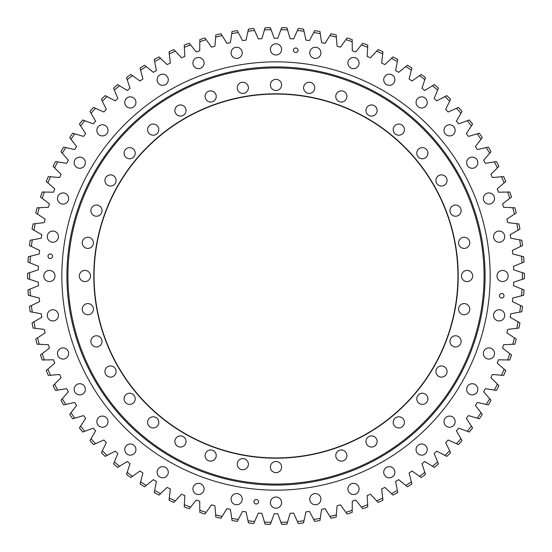 <?xml version="1.0" encoding="UTF-8"?>
<svg xmlns="http://www.w3.org/2000/svg" width="552" height="552" viewBox="0 0 552 552"><rect width="100%" height="100%" fill="white"/><g stroke="black" fill="none" stroke-linecap="round" stroke-linejoin="round"><path stroke-width="0.83" d="M256.252 499.45A2.284 2.284 0 0 0 253.968 501.733A2.284 2.284 0 0 0 256.252 504.01A2.284 2.284 0 0 0 258.536 501.733A2.284 2.284 0 0 0 256.252 499.45M50.266 253.968A2.284 2.284 0 0 0 47.989 256.252A2.284 2.284 0 0 0 50.266 258.536A2.284 2.284 0 0 0 52.55 256.252A2.284 2.284 0 0 0 50.266 253.968M295.748 47.989A2.284 2.284 0 0 0 293.464 50.266A2.284 2.284 0 0 0 295.748 52.55A2.284 2.284 0 0 0 298.032 50.266A2.284 2.284 0 0 0 295.748 47.989M501.733 293.464A2.284 2.284 0 0 0 499.45 295.748A2.284 2.284 0 0 0 501.733 298.032A2.284 2.284 0 0 0 504.01 295.748A2.284 2.284 0 0 0 501.733 293.464M287.558 522.116L290.104 513.339A237.76 237.76 0 0 0 293.657 513.098L297.349 521.461A246.385 246.385 0 0 0 303.973 520.791L305.925 511.87A237.76 237.76 0 0 0 309.451 511.393L313.695 519.487A246.385 246.385 0 0 0 320.257 518.376L321.609 509.344A237.76 237.76 0 0 0 325.1 508.633L329.875 516.424A246.385 246.385 0 0 0 336.347 514.878L337.093 505.77A237.76 237.76 0 0 0 340.529 504.832L345.814 512.29A246.385 246.385 0 0 0 352.169 510.317L352.307 501.181A237.76 237.76 0 0 0 355.667 500.008L361.436 507.095A246.385 246.385 0 0 0 367.653 504.7L367.177 495.579A237.76 237.76 0 0 0 370.454 494.192L376.685 500.871A246.385 246.385 0 0 0 382.722 498.07L381.639 489.003A237.76 237.76 0 0 0 384.82 487.395L391.478 493.647A246.385 246.385 0 0 0 397.316 490.445L395.632 481.468A237.76 237.76 0 0 0 398.696 479.653L405.754 485.449A246.385 246.385 0 0 0 411.371 481.868L409.087 473.016A237.76 237.76 0 0 0 412.02 471.001L419.458 476.314A246.385 246.385 0 0 0 424.819 472.367L421.949 463.687A237.76 237.76 0 0 0 424.743 461.486L432.513 466.281A246.385 246.385 0 0 0 437.598 461.983L434.162 453.523A237.76 237.76 0 0 0 436.798 451.136L444.877 455.407A246.385 246.385 0 0 0 449.659 450.777L445.664 442.559A237.76 237.76 0 0 0 448.141 440.006L456.483 443.725A246.385 246.385 0 0 0 460.948 438.785L456.407 430.857A237.76 237.76 0 0 0 458.705 428.138L467.282 431.298A246.385 246.385 0 0 0 471.408 426.068L466.35 418.464A237.76 237.76 0 0 0 468.462 415.594L477.225 418.174A246.385 246.385 0 0 0 480.992 412.682L475.438 405.43A237.76 237.76 0 0 0 477.356 402.429L486.271 404.416A246.385 246.385 0 0 0 489.665 398.689L483.642 391.816A237.76 237.76 0 0 0 485.353 388.698L494.378 390.085A246.385 246.385 0 0 0 497.386 384.144L490.914 377.692A237.76 237.76 0 0 0 492.412 374.463L501.513 375.243A246.385 246.385 0 0 0 504.114 369.115L497.221 363.112A237.76 237.76 0 0 0 498.504 359.787L507.64 359.959A246.385 246.385 0 0 0 509.82 353.666L502.548 348.139A237.76 237.76 0 0 0 503.603 344.738L512.732 344.296A246.385 246.385 0 0 0 514.485 337.879L506.86 332.849A237.76 237.76 0 0 0 507.688 329.385L516.762 328.337A246.385 246.385 0 0 0 518.087 321.809L510.145 317.303A237.76 237.76 0 0 0 510.738 313.791L519.722 312.135A246.385 246.385 0 0 0 520.605 305.539L512.38 301.571A237.76 237.76 0 0 0 512.732 298.025L521.592 295.775A246.385 246.385 0 0 0 522.033 289.131L513.56 285.722A237.76 237.76 0 0 0 513.677 282.169L522.364 279.326A246.385 246.385 0 0 0 522.364 272.674L513.677 269.831A237.76 237.76 0 0 0 513.56 266.278L522.033 262.869A246.385 246.385 0 0 0 521.592 256.225L512.732 253.975A237.76 237.76 0 0 0 512.38 250.429L520.605 246.461A246.385 246.385 0 0 0 519.722 239.865L510.738 238.209A237.76 237.76 0 0 0 510.145 234.697L518.087 230.191A246.385 246.385 0 0 0 516.762 223.663L507.688 222.615A237.76 237.76 0 0 0 506.86 219.151L514.485 214.121A246.385 246.385 0 0 0 512.732 207.704L503.603 207.262A237.76 237.76 0 0 0 502.548 203.86L509.82 198.334A246.385 246.385 0 0 0 507.64 192.041L498.504 192.213A237.76 237.76 0 0 0 497.221 188.887L504.114 182.891A246.385 246.385 0 0 0 501.513 176.757L492.412 177.537A237.76 237.76 0 0 0 490.914 174.308L497.386 167.856A246.385 246.385 0 0 0 494.378 161.915L485.353 163.302A237.76 237.76 0 0 0 483.642 160.183L489.665 153.311A246.385 246.385 0 0 0 486.271 147.584L477.356 149.571A237.76 237.76 0 0 0 475.438 146.57L480.992 139.318A246.385 246.385 0 0 0 477.225 133.825L468.462 136.406A237.76 237.76 0 0 0 466.35 133.536L471.408 125.932A246.385 246.385 0 0 0 467.282 120.702L458.705 123.862A237.76 237.76 0 0 0 456.407 121.143L460.948 113.215A246.385 246.385 0 0 0 456.483 108.275L448.141 112.001A237.76 237.76 0 0 0 445.664 109.441L449.659 101.223A246.385 246.385 0 0 0 444.877 96.593L436.798 100.864A237.76 237.76 0 0 0 434.162 98.477L437.598 90.017A246.385 246.385 0 0 0 432.513 85.719L424.743 90.514A237.76 237.76 0 0 0 421.949 88.313L424.819 79.633A246.385 246.385 0 0 0 419.458 75.686L412.02 80.999A237.76 237.76 0 0 0 409.087 78.984L411.371 70.132A246.385 246.385 0 0 0 405.754 66.55L398.696 72.346A237.76 237.76 0 0 0 395.632 70.532L397.316 61.555A246.385 246.385 0 0 0 391.478 58.353L384.82 64.605A237.76 237.76 0 0 0 381.639 62.997L382.722 53.93A246.385 246.385 0 0 0 376.685 51.129L370.454 57.808A237.76 237.76 0 0 0 367.177 56.421L367.653 47.299A246.385 246.385 0 0 0 361.436 44.905L355.667 51.991A237.76 237.76 0 0 0 352.307 50.819L352.169 41.683A246.385 246.385 0 0 0 345.814 39.709L340.529 47.168A237.76 237.76 0 0 0 337.093 46.23L336.347 37.122A246.385 246.385 0 0 0 329.875 35.576L325.1 43.366A237.76 237.76 0 0 0 321.609 42.656L320.257 33.624A246.385 246.385 0 0 0 313.695 32.513L309.451 40.606A237.76 237.76 0 0 0 305.925 40.13L303.973 31.209A246.385 246.385 0 0 0 297.349 30.539L293.657 38.902A237.76 237.76 0 0 0 290.104 38.661L287.558 29.884A246.385 246.385 0 0 0 280.906 29.663L277.78 38.247A237.76 237.76 0 0 0 274.22 38.247L271.094 29.663A246.385 246.385 0 0 0 264.442 29.884L261.896 38.661A237.76 237.76 0 0 0 258.343 38.902L254.651 30.539A246.385 246.385 0 0 0 248.027 31.209L246.075 40.13A237.76 237.76 0 0 0 242.549 40.606L238.305 32.513A246.385 246.385 0 0 0 231.743 33.624L230.391 42.656A237.76 237.76 0 0 0 226.9 43.366L222.125 35.576A246.385 246.385 0 0 0 215.653 37.122L214.907 46.23A237.76 237.76 0 0 0 211.471 47.168L206.186 39.709A246.385 246.385 0 0 0 199.831 41.683L199.693 50.819A237.76 237.76 0 0 0 196.333 51.991L190.564 44.905A246.385 246.385 0 0 0 184.347 47.299L184.823 56.421A237.76 237.76 0 0 0 181.546 57.808L175.315 51.129A246.385 246.385 0 0 0 169.278 53.93L170.361 62.997A237.76 237.76 0 0 0 167.18 64.605L160.522 58.353A246.385 246.385 0 0 0 154.684 61.555L156.368 70.532A237.76 237.76 0 0 0 153.304 72.346L146.245 66.55A246.385 246.385 0 0 0 140.629 70.132L142.913 78.984A237.76 237.76 0 0 0 139.98 80.999L132.542 75.686A246.385 246.385 0 0 0 127.181 79.633L130.051 88.313A237.76 237.76 0 0 0 127.257 90.514L119.487 85.719A246.385 246.385 0 0 0 114.402 90.017L117.838 98.477A237.76 237.76 0 0 0 115.202 100.864L107.122 96.593A246.385 246.385 0 0 0 102.341 101.223L106.336 109.441A237.76 237.76 0 0 0 103.859 111.994L95.517 108.275A246.385 246.385 0 0 0 91.052 113.215L95.593 121.143A237.76 237.76 0 0 0 93.295 123.862L84.718 120.702A246.385 246.385 0 0 0 80.592 125.932L85.65 133.536A237.76 237.76 0 0 0 83.538 136.406L74.775 133.825A246.385 246.385 0 0 0 71.008 139.318L76.562 146.57A237.76 237.76 0 0 0 74.644 149.571L65.729 147.584A246.385 246.385 0 0 0 62.335 153.311L68.358 160.183A237.76 237.76 0 0 0 66.647 163.302L57.622 161.915A246.385 246.385 0 0 0 54.614 167.856L61.086 174.308A237.76 237.76 0 0 0 59.588 177.537L50.487 176.757A246.385 246.385 0 0 0 47.886 182.885L54.779 188.887A237.76 237.76 0 0 0 53.496 192.213L44.36 192.041A246.385 246.385 0 0 0 42.18 198.334L49.452 203.86A237.76 237.76 0 0 0 48.397 207.262L39.268 207.704A246.385 246.385 0 0 0 37.515 214.121L45.14 219.151A237.76 237.76 0 0 0 44.312 222.615L35.238 223.663A246.385 246.385 0 0 0 33.913 230.191L41.855 234.697A237.76 237.76 0 0 0 41.262 238.209L32.278 239.865A246.385 246.385 0 0 0 31.395 246.461L39.62 250.429A237.76 237.76 0 0 0 39.268 253.975L30.408 256.225A246.385 246.385 0 0 0 29.967 262.869L38.44 266.278A237.76 237.76 0 0 0 38.323 269.831L29.636 272.674A246.385 246.385 0 0 0 29.636 279.326L38.323 282.169A237.76 237.76 0 0 0 38.44 285.722L29.967 289.131A246.385 246.385 0 0 0 30.408 295.775L39.268 298.025A237.76 237.76 0 0 0 39.62 301.571L31.395 305.539A246.385 246.385 0 0 0 32.278 312.135L41.262 313.791A237.76 237.76 0 0 0 41.855 317.303L33.913 321.809A246.385 246.385 0 0 0 35.238 328.337L44.312 329.385A237.76 237.76 0 0 0 45.14 332.849L37.515 337.879A246.385 246.385 0 0 0 39.268 344.296L48.397 344.738A237.76 237.76 0 0 0 49.452 348.139L42.18 353.666A246.385 246.385 0 0 0 44.36 359.959L53.496 359.787A237.76 237.76 0 0 0 54.779 363.112L47.886 369.109A246.385 246.385 0 0 0 50.487 375.243L59.588 374.463A237.76 237.76 0 0 0 61.086 377.692L54.614 384.144A246.385 246.385 0 0 0 57.622 390.085L66.647 388.698A237.76 237.76 0 0 0 68.358 391.816L62.335 398.689A246.385 246.385 0 0 0 65.729 404.416L74.644 402.429A237.76 237.76 0 0 0 76.562 405.43L71.008 412.682A246.385 246.385 0 0 0 74.775 418.174L83.538 415.594A237.76 237.76 0 0 0 85.65 418.464L80.592 426.068A246.385 246.385 0 0 0 84.718 431.298L93.295 428.138A237.76 237.76 0 0 0 95.593 430.857L91.052 438.785A246.385 246.385 0 0 0 95.517 443.725L103.859 439.999A237.76 237.76 0 0 0 106.336 442.559L102.341 450.777A246.385 246.385 0 0 0 107.122 455.407L115.202 451.136A237.76 237.76 0 0 0 117.838 453.523L114.402 461.983A246.385 246.385 0 0 0 119.487 466.281L127.257 461.486A237.76 237.76 0 0 0 130.051 463.687L127.181 472.367A246.385 246.385 0 0 0 132.542 476.314L139.98 471.001A237.76 237.76 0 0 0 142.913 473.016L140.629 481.868A246.385 246.385 0 0 0 146.245 485.449L153.304 479.653A237.76 237.76 0 0 0 156.368 481.468L154.684 490.445A246.385 246.385 0 0 0 160.522 493.647L167.18 487.395A237.76 237.76 0 0 0 170.361 489.003L169.278 498.07A246.385 246.385 0 0 0 175.315 500.871L181.546 494.192A237.76 237.76 0 0 0 184.823 495.579L184.347 504.7A246.385 246.385 0 0 0 190.564 507.095L196.333 500.008A237.76 237.76 0 0 0 199.693 501.181L199.831 510.317A246.385 246.385 0 0 0 206.186 512.29L211.471 504.832A237.76 237.76 0 0 0 214.907 505.77L215.653 514.878A246.385 246.385 0 0 0 222.125 516.424L226.9 508.633A237.76 237.76 0 0 0 230.391 509.344L231.737 518.376A246.385 246.385 0 0 0 238.305 519.487L242.549 511.393A237.76 237.76 0 0 0 246.075 511.87L248.027 520.791A246.385 246.385 0 0 0 254.651 521.461L258.343 513.098A237.76 237.76 0 0 0 261.896 513.339L264.442 522.116A246.385 246.385 0 0 0 271.094 522.337L274.22 513.753A237.76 237.76 0 0 0 277.78 513.753L280.906 522.337A246.385 246.385 0 0 0 287.558 522.116L286.964 524.172A248.414 248.414 0 0 1 281.637 524.352L280.906 522.337M315.351 493.571A5.582 5.582 0 0 0 309.762 499.153A5.582 5.582 0 0 0 315.351 504.735A5.582 5.582 0 0 0 320.933 499.153A5.582 5.582 0 0 0 315.351 493.571M353.501 483.345A5.582 5.582 0 0 0 347.919 488.927A5.582 5.582 0 0 0 353.501 494.509A5.582 5.582 0 0 0 359.083 488.927A5.582 5.582 0 0 0 353.501 483.345M389.298 466.654A5.582 5.582 0 0 0 383.716 472.236A5.582 5.582 0 0 0 389.298 477.818A5.582 5.582 0 0 0 394.88 472.236A5.582 5.582 0 0 0 389.298 466.654M421.652 443.994A5.582 5.582 0 0 0 416.07 449.576A5.582 5.582 0 0 0 421.652 455.165A5.582 5.582 0 0 0 427.234 449.576A5.582 5.582 0 0 0 421.652 443.994M449.576 416.07A5.582 5.582 0 0 0 443.994 421.652A5.582 5.582 0 0 0 449.576 427.234A5.582 5.582 0 0 0 455.165 421.652A5.582 5.582 0 0 0 449.576 416.07M472.236 383.716A5.582 5.582 0 0 0 466.654 389.298A5.582 5.582 0 0 0 472.236 394.88A5.582 5.582 0 0 0 477.818 389.298A5.582 5.582 0 0 0 472.236 383.716M488.927 347.919A5.582 5.582 0 0 0 483.345 353.501A5.582 5.582 0 0 0 488.927 359.083A5.582 5.582 0 0 0 494.509 353.501A5.582 5.582 0 0 0 488.927 347.919M499.153 309.762A5.582 5.582 0 0 0 493.571 315.351A5.582 5.582 0 0 0 499.153 320.933A5.582 5.582 0 0 0 504.735 315.351A5.582 5.582 0 0 0 499.153 309.762M502.589 270.418A5.582 5.582 0 0 0 497.007 276A5.582 5.582 0 0 0 502.589 281.582A5.582 5.582 0 0 0 508.178 276A5.582 5.582 0 0 0 502.589 270.418M499.153 231.067A5.582 5.582 0 0 0 493.571 236.649A5.582 5.582 0 0 0 499.153 242.238A5.582 5.582 0 0 0 504.735 236.649A5.582 5.582 0 0 0 499.153 231.067M488.927 192.917A5.582 5.582 0 0 0 483.345 198.499A5.582 5.582 0 0 0 488.927 204.081A5.582 5.582 0 0 0 494.509 198.499A5.582 5.582 0 0 0 488.927 192.917M472.236 157.12A5.582 5.582 0 0 0 466.654 162.702A5.582 5.582 0 0 0 472.236 168.284A5.582 5.582 0 0 0 477.818 162.702A5.582 5.582 0 0 0 472.236 157.12M449.576 124.766A5.582 5.582 0 0 0 443.994 130.348A5.582 5.582 0 0 0 449.576 135.93A5.582 5.582 0 0 0 455.165 130.348A5.582 5.582 0 0 0 449.576 124.766M421.652 96.835A5.582 5.582 0 0 0 416.07 102.424A5.582 5.582 0 0 0 421.652 108.006A5.582 5.582 0 0 0 427.234 102.424A5.582 5.582 0 0 0 421.652 96.835M389.298 74.182A5.582 5.582 0 0 0 383.716 79.764A5.582 5.582 0 0 0 389.298 85.346A5.582 5.582 0 0 0 394.88 79.764A5.582 5.582 0 0 0 389.298 74.182M353.501 57.491A5.582 5.582 0 0 0 347.919 63.073A5.582 5.582 0 0 0 353.501 68.655A5.582 5.582 0 0 0 359.083 63.073A5.582 5.582 0 0 0 353.501 57.491M315.351 47.265A5.582 5.582 0 0 0 309.762 52.847A5.582 5.582 0 0 0 315.351 58.429A5.582 5.582 0 0 0 320.933 52.847A5.582 5.582 0 0 0 315.351 47.265M276 43.822A5.582 5.582 0 0 0 270.418 49.411A5.582 5.582 0 0 0 276 54.993A5.582 5.582 0 0 0 281.582 49.411A5.582 5.582 0 0 0 276 43.822M236.649 47.265A5.582 5.582 0 0 0 231.067 52.847A5.582 5.582 0 0 0 236.649 58.429A5.582 5.582 0 0 0 242.238 52.847A5.582 5.582 0 0 0 236.649 47.265M198.499 57.491A5.582 5.582 0 0 0 192.917 63.073A5.582 5.582 0 0 0 198.499 68.655A5.582 5.582 0 0 0 204.081 63.073A5.582 5.582 0 0 0 198.499 57.491M162.702 74.182A5.582 5.582 0 0 0 157.12 79.764A5.582 5.582 0 0 0 162.702 85.346A5.582 5.582 0 0 0 168.284 79.764A5.582 5.582 0 0 0 162.702 74.182M130.348 96.835A5.582 5.582 0 0 0 124.766 102.424A5.582 5.582 0 0 0 130.348 108.006A5.582 5.582 0 0 0 135.93 102.424A5.582 5.582 0 0 0 130.348 96.835M102.424 124.766A5.582 5.582 0 0 0 96.835 130.348A5.582 5.582 0 0 0 102.424 135.93A5.582 5.582 0 0 0 108.006 130.348A5.582 5.582 0 0 0 102.424 124.766M79.764 157.12A5.582 5.582 0 0 0 74.182 162.702A5.582 5.582 0 0 0 79.764 168.284A5.582 5.582 0 0 0 85.346 162.702A5.582 5.582 0 0 0 79.764 157.12M63.073 192.917A5.582 5.582 0 0 0 57.491 198.499A5.582 5.582 0 0 0 63.073 204.081A5.582 5.582 0 0 0 68.655 198.499A5.582 5.582 0 0 0 63.073 192.917M52.847 231.067A5.582 5.582 0 0 0 47.265 236.649A5.582 5.582 0 0 0 52.847 242.238A5.582 5.582 0 0 0 58.429 236.649A5.582 5.582 0 0 0 52.847 231.067M49.411 270.418A5.582 5.582 0 0 0 43.822 276A5.582 5.582 0 0 0 49.411 281.582A5.582 5.582 0 0 0 54.993 276A5.582 5.582 0 0 0 49.411 270.418M52.847 309.762A5.582 5.582 0 0 0 47.265 315.351A5.582 5.582 0 0 0 52.847 320.933A5.582 5.582 0 0 0 58.429 315.351A5.582 5.582 0 0 0 52.847 309.762M63.073 347.919A5.582 5.582 0 0 0 57.491 353.501A5.582 5.582 0 0 0 63.073 359.083A5.582 5.582 0 0 0 68.655 353.501A5.582 5.582 0 0 0 63.073 347.919M79.764 383.716A5.582 5.582 0 0 0 74.182 389.298A5.582 5.582 0 0 0 79.764 394.88A5.582 5.582 0 0 0 85.346 389.298A5.582 5.582 0 0 0 79.764 383.716M102.424 416.07A5.582 5.582 0 0 0 96.835 421.652A5.582 5.582 0 0 0 102.424 427.234A5.582 5.582 0 0 0 108.006 421.652A5.582 5.582 0 0 0 102.424 416.07M130.348 443.994A5.582 5.582 0 0 0 124.766 449.576A5.582 5.582 0 0 0 130.348 455.165A5.582 5.582 0 0 0 135.93 449.576A5.582 5.582 0 0 0 130.348 443.994M162.702 466.654A5.582 5.582 0 0 0 157.12 472.236A5.582 5.582 0 0 0 162.702 477.818A5.582 5.582 0 0 0 168.284 472.236A5.582 5.582 0 0 0 162.702 466.654M198.499 483.345A5.582 5.582 0 0 0 192.917 488.927A5.582 5.582 0 0 0 198.499 494.509A5.582 5.582 0 0 0 204.081 488.927A5.582 5.582 0 0 0 198.499 483.345M236.649 493.571A5.582 5.582 0 0 0 231.067 499.153A5.582 5.582 0 0 0 236.649 504.735A5.582 5.582 0 0 0 242.238 499.153A5.582 5.582 0 0 0 236.649 493.571M276 497.007A5.582 5.582 0 0 0 270.418 502.589A5.582 5.582 0 0 0 276 508.178A5.582 5.582 0 0 0 281.582 502.589A5.582 5.582 0 0 0 276 497.007M521.592 256.225L523.669 256.749A248.414 248.414 0 0 1 524.02 262.069L522.033 262.869M522.364 272.674L524.4 273.337A248.414 248.414 0 0 1 524.4 278.663L522.364 279.326M522.033 289.131L524.02 289.931A248.414 248.414 0 0 1 523.669 295.251L521.592 295.775M520.605 305.539L522.537 306.47A248.414 248.414 0 0 1 521.826 311.749L519.722 312.135M518.087 321.809L519.956 322.865A248.414 248.414 0 0 1 518.894 328.088L516.762 328.337M514.485 337.879L516.279 339.059A248.414 248.414 0 0 1 514.871 344.193L512.732 344.296M509.82 353.666L511.531 354.964A248.414 248.414 0 0 1 509.779 360.001L507.64 359.959M504.114 369.115L505.729 370.523A248.414 248.414 0 0 1 503.652 375.422L501.513 375.243M497.386 384.144L498.904 385.655A248.414 248.414 0 0 1 496.503 390.409L494.378 390.085M489.665 398.689L491.08 400.297A248.414 248.414 0 0 1 488.368 404.878L486.271 404.416M480.992 412.682L482.296 414.386A248.414 248.414 0 0 1 479.281 418.775L477.225 418.174M471.408 426.068L472.595 427.855A248.414 248.414 0 0 1 469.297 432.037L467.282 431.298M437.598 461.983L438.405 463.97A248.414 248.414 0 0 1 434.341 467.413L432.513 466.281M460.948 438.785L462.01 440.648A248.414 248.414 0 0 1 458.443 444.601L456.483 443.725M449.659 450.777L450.598 452.702A248.414 248.414 0 0 1 446.768 456.407L444.877 455.407M424.819 472.367L425.488 474.403A248.414 248.414 0 0 1 421.204 477.563L419.458 476.314M411.371 481.868L411.902 483.938A248.414 248.414 0 0 1 407.417 486.809L405.754 485.449M397.316 490.445L397.709 492.556A248.414 248.414 0 0 1 393.038 495.116L391.478 493.647M382.722 498.07L382.978 500.202A248.414 248.414 0 0 1 378.141 502.444L376.685 500.871M367.653 504.7L367.763 506.846A248.414 248.414 0 0 1 362.788 508.758L361.436 507.095M352.169 510.317L352.142 512.456A248.414 248.414 0 0 1 347.049 514.036L345.814 512.29M336.347 514.878L336.175 517.017A248.414 248.414 0 0 1 330.993 518.252L329.875 516.424M320.257 518.376L319.946 520.495A248.414 248.414 0 0 1 314.688 521.385L313.695 519.487M264.442 29.884L265.036 27.828A248.414 248.414 0 0 1 270.363 27.648L271.094 29.663M280.906 29.663L281.637 27.648A248.414 248.414 0 0 1 286.964 27.828L287.558 29.884M297.349 30.539L298.211 28.58A248.414 248.414 0 0 1 303.517 29.111L303.973 31.209M313.695 32.513L314.688 30.615A248.414 248.414 0 0 1 319.946 31.505L320.257 33.624M329.875 35.576L330.993 33.748A248.414 248.414 0 0 1 336.175 34.983L336.347 37.122M345.814 39.709L347.049 37.964A248.414 248.414 0 0 1 352.142 39.544L352.169 41.683M361.436 44.905L362.788 43.242A248.414 248.414 0 0 1 367.763 45.154L367.653 47.299M376.685 51.129L378.141 49.556A248.414 248.414 0 0 1 382.978 51.798L382.722 53.93M391.478 58.353L393.038 56.884A248.414 248.414 0 0 1 397.709 59.444L397.316 61.555M432.513 85.719L434.341 84.587A248.414 248.414 0 0 1 438.405 88.03L437.598 90.017M419.458 75.686L421.204 74.444A248.414 248.414 0 0 1 425.488 77.597L424.819 79.633M405.754 66.55L407.417 65.191A248.414 248.414 0 0 1 411.902 68.062L411.371 70.132M456.483 108.275L458.443 107.398A248.414 248.414 0 0 1 462.01 111.352L460.948 113.215M444.877 96.593L446.768 95.593A248.414 248.414 0 0 1 450.598 99.298L449.659 101.223M467.282 120.702L469.297 119.963A248.414 248.414 0 0 1 472.595 124.145L471.408 125.932M477.225 133.825L479.281 133.225A248.414 248.414 0 0 1 482.296 137.614L480.992 139.318M486.271 147.584L488.368 147.122A248.414 248.414 0 0 1 491.08 151.703L489.665 153.311M494.378 161.915L496.503 161.591A248.414 248.414 0 0 1 498.904 166.345L497.386 167.856M501.513 176.757L503.652 176.578A248.414 248.414 0 0 1 505.729 181.477L504.114 182.891M507.64 192.041L509.779 191.999A248.414 248.414 0 0 1 511.531 197.036L509.82 198.334M512.732 207.704L514.871 207.807A248.414 248.414 0 0 1 516.279 212.941L514.485 214.121M516.762 223.663L518.894 223.912A248.414 248.414 0 0 1 519.956 229.135L518.087 230.191M519.722 239.865L521.826 240.251A248.414 248.414 0 0 1 522.537 245.53L520.605 246.461M29.636 279.326L27.6 278.663A248.414 248.414 0 0 1 27.6 273.337L29.636 272.674M29.967 262.869L27.979 262.069A248.414 248.414 0 0 1 28.331 256.749L30.408 256.225M31.395 246.461L29.463 245.53A248.414 248.414 0 0 1 30.174 240.251L32.278 239.865M33.913 230.191L32.044 229.135A248.414 248.414 0 0 1 33.106 223.912L35.238 223.663M37.515 214.121L35.721 212.941A248.414 248.414 0 0 1 37.129 207.807L39.268 207.704M42.18 198.334L40.468 197.036A248.414 248.414 0 0 1 42.221 191.999L44.36 192.041M47.886 182.885L46.271 181.477A248.414 248.414 0 0 1 48.348 176.578L50.487 176.757M54.614 167.856L53.096 166.345A248.414 248.414 0 0 1 55.497 161.591L57.622 161.915M62.335 153.311L60.92 151.703A248.414 248.414 0 0 1 63.632 147.122L65.729 147.584M91.052 113.215L89.99 111.352A248.414 248.414 0 0 1 93.557 107.398L95.517 108.275M80.592 125.932L79.405 124.145A248.414 248.414 0 0 1 82.703 119.963L84.718 120.702M71.008 139.318L69.704 137.614A248.414 248.414 0 0 1 72.719 133.225L74.775 133.825M114.402 90.017L113.595 88.03A248.414 248.414 0 0 1 117.659 84.587L119.487 85.719M102.341 101.223L101.402 99.298A248.414 248.414 0 0 1 105.232 95.593L107.122 96.593M127.181 79.633L126.511 77.597A248.414 248.414 0 0 1 130.796 74.437L132.542 75.686M140.629 70.132L140.098 68.062A248.414 248.414 0 0 1 144.583 65.191L146.245 66.55M154.684 61.555L154.291 59.444A248.414 248.414 0 0 1 158.962 56.884L160.522 58.353M169.278 53.93L169.022 51.798A248.414 248.414 0 0 1 173.859 49.556L175.315 51.129M184.347 47.299L184.237 45.154A248.414 248.414 0 0 1 189.212 43.242L190.564 44.905M199.831 41.683L199.858 39.544A248.414 248.414 0 0 1 204.951 37.964L206.186 39.709M215.653 37.122L215.825 34.983A248.414 248.414 0 0 1 221.007 33.748L222.125 35.576M231.743 33.624L232.061 31.505A248.414 248.414 0 0 1 237.312 30.615L238.305 32.513M248.027 31.209L248.483 29.111A248.414 248.414 0 0 1 253.789 28.58L254.651 30.539M271.094 522.337L270.363 524.352A248.414 248.414 0 0 1 265.036 524.172L264.442 522.116M254.651 521.461L253.789 523.42A248.414 248.414 0 0 1 248.483 522.889L248.027 520.791M238.305 519.487L237.312 521.385A248.414 248.414 0 0 1 232.054 520.495L231.737 518.376M222.125 516.424L221.007 518.252A248.414 248.414 0 0 1 215.825 517.017L215.653 514.878M206.186 512.29L204.951 514.036A248.414 248.414 0 0 1 199.858 512.456L199.831 510.317M190.564 507.095L189.212 508.758A248.414 248.414 0 0 1 184.237 506.846L184.347 504.7M175.315 500.871L173.852 502.444A248.414 248.414 0 0 1 169.022 500.202L169.278 498.07M160.522 493.647L158.962 495.116A248.414 248.414 0 0 1 154.291 492.556L154.684 490.445M146.245 485.449L144.583 486.809A248.414 248.414 0 0 1 140.098 483.938L140.629 481.868M107.122 455.407L105.232 456.407A248.414 248.414 0 0 1 101.402 452.702L102.341 450.777M132.542 476.314L130.796 477.556A248.414 248.414 0 0 1 126.511 474.403L127.181 472.367M119.487 466.281L117.659 467.413A248.414 248.414 0 0 1 113.595 463.97L114.402 461.983M95.517 443.725L93.557 444.601A248.414 248.414 0 0 1 89.99 440.648L91.052 438.785M84.718 431.298L82.703 432.037A248.414 248.414 0 0 1 79.405 427.855L80.592 426.068M74.775 418.174L72.719 418.775A248.414 248.414 0 0 1 69.704 414.386L71.008 412.682M65.729 404.416L63.632 404.878A248.414 248.414 0 0 1 60.92 400.297L62.335 398.689M57.622 390.085L55.497 390.409A248.414 248.414 0 0 1 53.096 385.655L54.614 384.144M50.487 375.243L48.348 375.422A248.414 248.414 0 0 1 46.271 370.523L47.886 369.109M44.36 359.959L42.221 360.001A248.414 248.414 0 0 1 40.468 354.964L42.18 353.666M39.268 344.296L37.129 344.193A248.414 248.414 0 0 1 35.721 339.059L37.515 337.879M35.238 328.337L33.106 328.088A248.414 248.414 0 0 1 32.044 322.865L33.913 321.809M32.278 312.135L30.174 311.749A248.414 248.414 0 0 1 29.463 306.47L31.395 305.539M30.408 295.775L28.331 295.251A248.414 248.414 0 0 1 27.979 289.931L29.967 289.131M303.973 520.791L303.517 522.889A248.414 248.414 0 0 1 298.211 523.42L297.349 521.461M257.867 457.028L259.778 457.208M260.068 457.235L259.64 457.194M94.972 257.867L94.792 259.778M94.765 260.068L94.806 259.64M294.133 94.972L292.222 94.792M291.932 94.765L292.36 94.806M457.028 294.133L457.208 292.222M457.235 291.932L457.194 292.36M341.35 449.963A5.582 5.582 0 0 0 335.768 455.545A5.582 5.582 0 0 0 341.35 461.127A5.582 5.582 0 0 0 346.932 455.545A5.582 5.582 0 0 0 341.35 449.963M371.537 435.887A5.582 5.582 0 0 0 365.955 441.469A5.582 5.582 0 0 0 371.537 447.051A5.582 5.582 0 0 0 377.119 441.469A5.582 5.582 0 0 0 371.537 435.887M398.813 416.788A5.582 5.582 0 0 0 393.231 422.37A5.582 5.582 0 0 0 398.813 427.952A5.582 5.582 0 0 0 404.402 422.37A5.582 5.582 0 0 0 398.813 416.788M422.37 393.231A5.582 5.582 0 0 0 416.788 398.813A5.582 5.582 0 0 0 422.37 404.402A5.582 5.582 0 0 0 427.952 398.813A5.582 5.582 0 0 0 422.37 393.231M441.469 365.955A5.582 5.582 0 0 0 435.887 371.537A5.582 5.582 0 0 0 441.469 377.119A5.582 5.582 0 0 0 447.051 371.537A5.582 5.582 0 0 0 441.469 365.955M455.545 335.768A5.582 5.582 0 0 0 449.963 341.35A5.582 5.582 0 0 0 455.545 346.932A5.582 5.582 0 0 0 461.127 341.35A5.582 5.582 0 0 0 455.545 335.768M464.163 303.593A5.582 5.582 0 0 0 458.581 309.182A5.582 5.582 0 0 0 464.163 314.764A5.582 5.582 0 0 0 469.745 309.182A5.582 5.582 0 0 0 464.163 303.593M467.068 270.418A5.582 5.582 0 0 0 461.486 276A5.582 5.582 0 0 0 467.068 281.582A5.582 5.582 0 0 0 472.65 276A5.582 5.582 0 0 0 467.068 270.418M464.163 237.236A5.582 5.582 0 0 0 458.581 242.818A5.582 5.582 0 0 0 464.163 248.407A5.582 5.582 0 0 0 469.745 242.818A5.582 5.582 0 0 0 464.163 237.236M455.545 205.068A5.582 5.582 0 0 0 449.963 210.65A5.582 5.582 0 0 0 455.545 216.232A5.582 5.582 0 0 0 461.127 210.65A5.582 5.582 0 0 0 455.545 205.068M441.469 174.88A5.582 5.582 0 0 0 435.887 180.463A5.582 5.582 0 0 0 441.469 186.045A5.582 5.582 0 0 0 447.051 180.463A5.582 5.582 0 0 0 441.469 174.88M422.37 147.598A5.582 5.582 0 0 0 416.788 153.187A5.582 5.582 0 0 0 422.37 158.769A5.582 5.582 0 0 0 427.952 153.187A5.582 5.582 0 0 0 422.37 147.598M398.813 124.048A5.582 5.582 0 0 0 393.231 129.63A5.582 5.582 0 0 0 398.813 135.212A5.582 5.582 0 0 0 404.402 129.63A5.582 5.582 0 0 0 398.813 124.048M371.537 104.949A5.582 5.582 0 0 0 365.955 110.531A5.582 5.582 0 0 0 371.537 116.113A5.582 5.582 0 0 0 377.119 110.531A5.582 5.582 0 0 0 371.537 104.949M341.35 90.873A5.582 5.582 0 0 0 335.768 96.455A5.582 5.582 0 0 0 341.35 102.037A5.582 5.582 0 0 0 346.932 96.455A5.582 5.582 0 0 0 341.35 90.873M309.182 82.255A5.582 5.582 0 0 0 303.593 87.837A5.582 5.582 0 0 0 309.182 93.419A5.582 5.582 0 0 0 314.764 87.837A5.582 5.582 0 0 0 309.182 82.255M276 79.35A5.582 5.582 0 0 0 270.418 84.932A5.582 5.582 0 0 0 276 90.514A5.582 5.582 0 0 0 281.582 84.932A5.582 5.582 0 0 0 276 79.35M242.818 82.255A5.582 5.582 0 0 0 237.236 87.837A5.582 5.582 0 0 0 242.818 93.419A5.582 5.582 0 0 0 248.407 87.837A5.582 5.582 0 0 0 242.818 82.255M210.65 90.873A5.582 5.582 0 0 0 205.068 96.455A5.582 5.582 0 0 0 210.65 102.037A5.582 5.582 0 0 0 216.232 96.455A5.582 5.582 0 0 0 210.65 90.873M180.463 104.949A5.582 5.582 0 0 0 174.88 110.531A5.582 5.582 0 0 0 180.463 116.113A5.582 5.582 0 0 0 186.045 110.531A5.582 5.582 0 0 0 180.463 104.949M153.187 124.048A5.582 5.582 0 0 0 147.598 129.63A5.582 5.582 0 0 0 153.187 135.212A5.582 5.582 0 0 0 158.769 129.63A5.582 5.582 0 0 0 153.187 124.048M129.63 147.598A5.582 5.582 0 0 0 124.048 153.187A5.582 5.582 0 0 0 129.63 158.769A5.582 5.582 0 0 0 135.212 153.187A5.582 5.582 0 0 0 129.63 147.598M110.531 174.88A5.582 5.582 0 0 0 104.949 180.463A5.582 5.582 0 0 0 110.531 186.045A5.582 5.582 0 0 0 116.113 180.463A5.582 5.582 0 0 0 110.531 174.88M96.455 205.068A5.582 5.582 0 0 0 90.873 210.65A5.582 5.582 0 0 0 96.455 216.232A5.582 5.582 0 0 0 102.037 210.65A5.582 5.582 0 0 0 96.455 205.068M87.837 237.236A5.582 5.582 0 0 0 82.255 242.818A5.582 5.582 0 0 0 87.837 248.407A5.582 5.582 0 0 0 93.419 242.818A5.582 5.582 0 0 0 87.837 237.236M84.932 270.418A5.582 5.582 0 0 0 79.35 276A5.582 5.582 0 0 0 84.932 281.582A5.582 5.582 0 0 0 90.514 276A5.582 5.582 0 0 0 84.932 270.418M87.837 303.593A5.582 5.582 0 0 0 82.255 309.182A5.582 5.582 0 0 0 87.837 314.764A5.582 5.582 0 0 0 93.419 309.182A5.582 5.582 0 0 0 87.837 303.593M96.455 335.768A5.582 5.582 0 0 0 90.873 341.35A5.582 5.582 0 0 0 96.455 346.932A5.582 5.582 0 0 0 102.037 341.35A5.582 5.582 0 0 0 96.455 335.768M110.531 365.955A5.582 5.582 0 0 0 104.949 371.537A5.582 5.582 0 0 0 110.531 377.119A5.582 5.582 0 0 0 116.113 371.537A5.582 5.582 0 0 0 110.531 365.955M129.63 393.231A5.582 5.582 0 0 0 124.048 398.813A5.582 5.582 0 0 0 129.63 404.402A5.582 5.582 0 0 0 135.212 398.813A5.582 5.582 0 0 0 129.63 393.231M153.187 416.788A5.582 5.582 0 0 0 147.598 422.37A5.582 5.582 0 0 0 153.187 427.952A5.582 5.582 0 0 0 158.769 422.37A5.582 5.582 0 0 0 153.187 416.788M180.463 435.887A5.582 5.582 0 0 0 174.88 441.469A5.582 5.582 0 0 0 180.463 447.051A5.582 5.582 0 0 0 186.045 441.469A5.582 5.582 0 0 0 180.463 435.887M210.65 449.963A5.582 5.582 0 0 0 205.068 455.545A5.582 5.582 0 0 0 210.65 461.127A5.582 5.582 0 0 0 216.232 455.545A5.582 5.582 0 0 0 210.65 449.963M242.818 458.581A5.582 5.582 0 0 0 237.236 464.163A5.582 5.582 0 0 0 242.818 469.745A5.582 5.582 0 0 0 248.407 464.163A5.582 5.582 0 0 0 242.818 458.581M276 461.486A5.582 5.582 0 0 0 270.418 467.068A5.582 5.582 0 0 0 276 472.65A5.582 5.582 0 0 0 281.582 467.068A5.582 5.582 0 0 0 276 461.486M276 458.188A182.188 182.188 0 0 1 93.812 276A182.188 182.188 0 0 1 276 93.812A182.188 182.188 0 0 1 458.188 276A182.188 182.188 0 0 1 276 458.188M94.827 259.357L94.896 258.612M259.357 457.173L258.612 457.104M276 457.932A181.932 181.932 0 0 1 94.068 276A181.932 181.932 0 0 1 276 94.068A181.932 181.932 0 0 1 457.932 276A181.932 181.932 0 0 1 276 457.932M276 484.069A208.07 208.07 0 0 0 484.069 276A208.07 208.07 0 0 0 276 67.93A208.07 208.07 0 0 0 67.93 276A208.07 208.07 0 0 0 276 484.069M292.643 94.827L293.388 94.896M457.173 292.643L457.104 293.388M66.916 276A209.084 209.084 0 0 0 276 485.084A209.084 209.084 0 0 0 485.084 276A209.084 209.084 0 0 0 276 66.916A209.084 209.084 0 0 0 66.916 276M61.838 276A214.162 214.162 0 0 0 276 490.162A214.162 214.162 0 0 0 490.162 276A214.162 214.162 0 0 0 276 61.838A214.162 214.162 0 0 0 61.838 276"/></g></svg>
